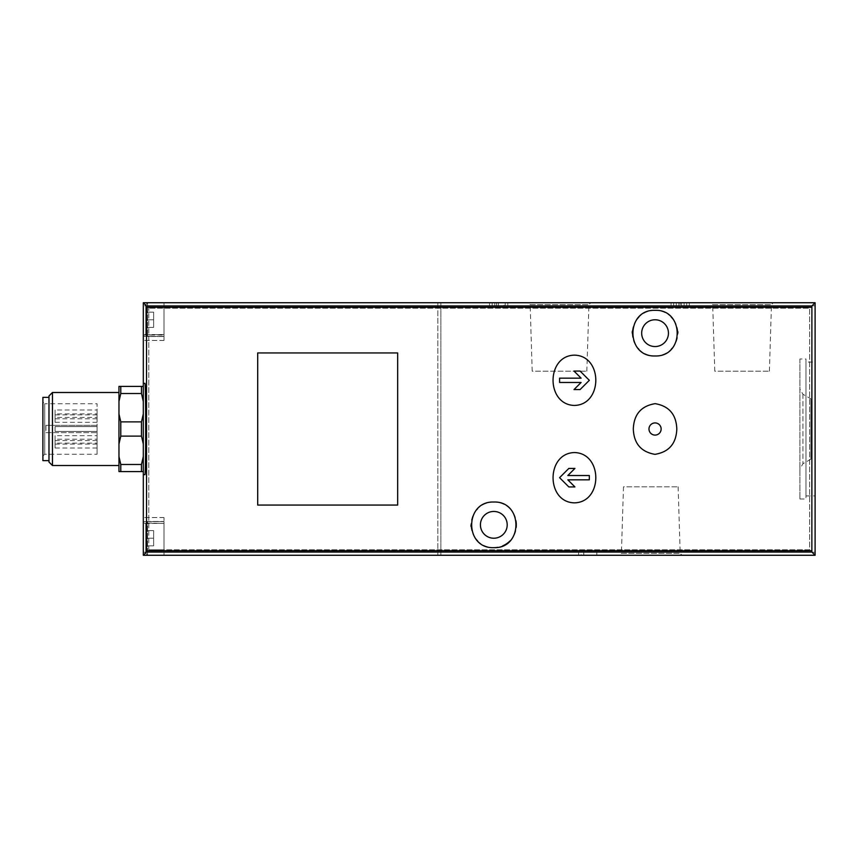 <?xml version="1.0" encoding="UTF-8"?>
<svg xmlns="http://www.w3.org/2000/svg" width="858" height="858" viewBox="0 0 858 858"><rect width="100%" height="100%" fill="white"/><g stroke="black" fill="none" stroke-linecap="round" stroke-linejoin="round"><path stroke-width="0.64" stroke-dasharray="4.29 3.22" d="M145.742 523.316L145.742 553.131L145.742 523.316L145.742 553.131L145.742 523.316L147.565 521.492L163.996 521.492L163.996 554.965L163.996 521.492L163.996 554.965L163.996 521.492L147.565 521.492L147.565 554.965L147.565 521.492L147.565 554.965L147.565 521.492L145.742 523.316M145.742 538.223L145.742 545.838L145.742 530.619L145.742 545.838L145.742 530.619L145.742 538.223L153.646 538.223L153.646 545.838L145.742 545.838L153.646 545.838L153.646 538.223L145.742 538.223L153.646 538.223L153.646 530.619L145.742 530.619L153.646 530.619L153.646 545.838L145.742 545.838L153.646 545.838L153.646 538.223L145.742 538.223M145.742 304.869L145.742 334.684L145.742 304.869L145.742 334.684L145.742 304.869L147.565 303.035L163.996 303.035L163.996 336.508L163.996 303.035L163.996 336.508L163.996 303.035L147.565 303.035L147.565 336.508L147.565 303.035L147.565 336.508L147.565 303.035L145.742 304.869M145.742 319.777L145.742 312.162L145.742 327.381L145.742 312.162L145.742 319.777L153.646 319.777L153.646 327.381L145.742 327.381L153.646 327.381L153.646 319.777L145.742 319.777L153.646 319.777L153.646 312.162L145.742 312.162L153.646 312.162L153.646 327.381L145.742 327.381L153.646 327.381L153.646 319.777L145.742 319.777M143.307 336.368L143.307 521.632L143.307 334.545L143.307 336.368L148.777 336.368L148.777 308.215L148.777 549.785L809.62 549.785L809.62 308.215L148.777 308.215L809.62 308.215L809.62 549.785L163.996 549.785L163.996 555.265L437.827 555.265L437.827 305.78L437.827 555.265L143.307 555.265L143.307 552.209L143.307 555.265L163.996 555.265L163.996 517.535L163.996 555.265L163.996 552.209L440.862 552.22L440.862 302.735L440.862 555.265L440.862 552.22L815.1 552.22L815.1 302.735L815.1 555.265L815.1 552.22L143.307 552.209L143.307 517.535L143.307 552.209L163.996 552.209L163.996 521.632L148.777 521.632L148.777 336.368L163.996 336.368L163.996 334.545L163.996 336.368L143.307 336.368M143.307 335.028L143.307 302.735L143.307 340.465L143.307 335.028L163.996 335.028L163.996 340.465L163.996 302.735L437.827 302.735L437.827 305.78L437.827 302.735L143.307 302.735L163.996 302.735L163.996 340.465L163.996 334.545L143.307 335.028M143.307 522.972L143.307 517.535L143.307 522.972L163.996 523.455L143.307 522.972M42.9 401.919L42.9 456.081L42.9 401.919L44.723 403.743L44.723 454.257L44.723 403.743L97.061 403.743L97.061 425.354L45.946 425.354L45.946 432.647L97.061 432.647L97.061 454.257L97.061 403.743M45.946 425.354L97.061 425.354L97.061 432.647L45.946 432.647L45.946 425.354M97.061 409.995L97.061 414.864L97.061 409.995L55.073 409.995L55.073 414.864L55.073 409.995M97.061 413.931L97.061 418.801L97.061 413.931L55.073 413.931L55.073 418.801L55.073 413.931M97.061 417.449L97.061 422.318L97.061 417.449L55.073 417.449L55.073 422.318L55.073 417.449M97.061 426.565L97.061 431.435L97.061 426.565L97.061 431.435L97.061 426.565L55.073 426.565L55.073 431.435L55.073 426.565L55.073 431.435L55.073 426.565L97.061 426.565M97.061 435.682L97.061 440.551L97.061 435.682L55.073 435.682L55.073 440.551L55.073 435.682M97.061 439.199L97.061 444.069L97.061 439.199L55.073 439.199L55.073 444.069L55.073 439.199M97.061 443.136L97.061 448.005L97.061 443.136L55.073 443.136L55.073 448.005L55.073 443.136M118.962 401.447L118.962 386.4L141.473 386.4L141.473 393.511L143.307 401.447L143.307 386.4L143.307 444.036L143.307 413.964L141.473 421.889L120.785 421.889L118.962 413.964L118.962 401.447L120.785 393.511L120.785 386.4M118.962 456.553L120.785 464.489L120.785 471.6L118.962 471.6L118.962 413.964M118.962 392.492L118.962 465.508L118.962 392.492M118.962 444.036L120.785 436.111L120.785 421.889M120.785 393.511L141.473 393.511M120.785 436.111L141.473 436.111L141.473 421.889M120.785 464.489L141.473 464.489L141.473 471.6L143.307 471.6L143.307 456.553L143.307 471.6M120.785 471.6L141.473 471.6M143.307 386.4L141.473 386.4M141.473 436.111L143.307 444.036L143.307 456.553L141.473 464.489M52.456 465.508L52.456 392.492M42.9 460.639L42.9 397.361M48.981 397.361L48.981 460.639L48.981 397.361M48.981 462.044L48.981 395.956M437.827 305.78L815.1 305.78L163.996 305.78L163.996 302.735L163.996 305.791L437.827 305.78M676.286 302.735L689.317 302.735L671.063 302.735L676.286 302.735L676.286 305.78L676.286 302.735M494.766 302.735L507.807 302.735L489.543 302.735L494.766 302.735L494.766 305.78L494.766 302.735M528.228 302.735L590.83 302.735L528.228 302.735L530.137 304.644L588.92 304.644L530.137 304.644L532.207 371.192L586.84 371.192L532.207 371.192M710.778 302.735L773.38 302.735L710.778 302.735L712.687 304.644L771.471 304.644L712.687 304.644L714.768 371.192L769.39 371.192L714.768 371.192M440.862 302.735L815.1 302.735L440.862 302.735M655.062 319.777A13.385 13.385 0 0 1 668.446 333.161A13.385 13.385 0 0 1 655.062 346.546A13.385 13.385 0 0 1 641.677 333.161A13.385 13.385 0 0 1 655.062 319.777M493.811 511.454A13.385 13.385 0 0 1 507.196 524.839A13.385 13.385 0 0 1 493.811 538.223A13.385 13.385 0 0 1 480.416 524.839A13.385 13.385 0 0 1 493.811 511.454M440.862 555.265L815.1 555.265L440.862 555.265M596.825 555.265L578.571 555.265L596.825 555.265L596.825 552.22L596.825 555.265M619.508 555.265L682.099 555.265L619.508 555.265L621.406 553.356L680.19 553.356L621.406 553.356L623.487 486.808L678.12 486.808L623.487 486.808M815.1 362.065L815.1 495.935L815.1 362.065L805.973 362.065L805.973 495.935L805.973 362.065M148.777 549.785L163.996 549.785L163.996 521.632L163.996 523.455L163.996 521.632L143.307 521.632L148.777 521.632L148.777 549.785M144.895 474.635L143.307 474.635L143.307 383.365L144.895 383.365M143.307 456.553L143.307 444.036M143.307 413.964L143.307 401.447M153.646 319.777L153.646 312.162L145.742 312.162L153.646 312.162L153.646 319.777M153.646 538.223L153.646 530.619L145.742 530.619L153.646 530.619L153.646 538.223M497.833 547.307A22.823 22.823 0 0 0 502.627 545.881M510.017 540.905A22.823 22.823 0 0 0 516.623 525.418M516.623 524.903A22.823 22.823 0 0 0 510.531 509.32M510.027 508.794A22.823 22.823 0 0 0 494.144 502.027M493.8 502.027A22.823 22.823 0 0 0 477.563 508.815M476.673 509.759A22.823 22.823 0 0 0 470.988 524.924M471.053 526.544A22.823 22.823 0 0 0 475.504 538.47M477.606 540.915A22.823 22.823 0 0 0 493.811 547.661M655.062 355.973L655.062 355.973A22.823 22.823 0 0 0 671.31 349.185M672.297 348.112A22.823 22.823 0 0 0 677.884 333.076M677.831 331.606A22.823 22.823 0 0 0 673.38 319.551M671.246 317.074A22.823 22.823 0 0 0 655.19 310.339M655.051 310.339A22.823 22.823 0 0 0 638.856 317.095M636.379 320.055A22.823 22.823 0 0 0 632.325 331.188M632.239 333.097A22.823 22.823 0 0 0 638.052 348.369M638.824 349.195A22.823 22.823 0 0 0 654.89 355.973M568.833 486.926L574.924 486.926M567.835 479.837L589.339 479.837M589.339 475.525L567.835 475.525L574.924 468.436L568.833 468.436M581.102 378.164L559.588 378.164M559.588 382.475L581.102 382.475L574.013 389.564L580.094 389.564M580.094 371.074L574.013 371.074M655.062 422.919A6.081 6.081 0 0 0 648.98 429A6.081 6.081 0 0 0 655.062 435.081A6.081 6.081 0 0 0 661.143 429M581.177 552.22L596.825 552.22L578.571 552.22L578.571 555.265L578.571 552.22L581.177 552.22L581.177 555.265M583.783 552.22L583.783 555.265L583.783 552.22M504.021 305.78L489.543 305.78L505.19 305.78L505.19 302.735L505.19 305.78L507.807 305.78L507.807 302.735L507.807 305.78L504.021 305.78L504.021 302.735M680.19 305.78L689.317 305.78L671.063 305.78L680.19 305.78L680.19 302.735M684.105 305.78L684.105 302.735L684.105 305.78M681.499 305.78L681.499 302.735L681.499 305.78M678.893 305.78L678.893 302.735L678.893 305.78M810.842 398.809L810.842 459.191L810.842 398.809L802.927 394.251L799.892 388.974L799.892 469.026L799.892 388.974M799.892 359.019L799.892 498.981L799.892 359.019L805.973 359.019L805.973 498.981L805.973 359.019M397.662 505.062L257.7 505.062L257.7 352.938L397.662 352.938L397.662 505.062M163.996 305.791L143.307 305.791L163.996 305.791M498.359 305.78L498.359 302.735M496.557 305.78L496.557 302.735M802.927 394.251L802.927 463.749L802.927 394.251M42.9 456.081L44.723 454.257L97.061 454.257M97.061 414.864L55.073 414.864M97.061 418.801L55.073 418.801M97.061 422.318L55.073 422.318M97.061 431.435L55.073 431.435L97.061 431.435M97.061 440.551L55.073 440.551M97.061 444.069L55.073 444.069M97.061 448.005L55.073 448.005M163.996 334.545L143.307 334.545L163.996 334.545M163.996 340.465L143.307 340.465L163.996 340.465M163.996 523.455L143.307 523.455L163.996 523.455M163.996 517.535L143.307 517.535L163.996 517.535M147.565 336.508L145.742 334.684L147.565 336.508L163.996 336.508L147.565 336.508M147.565 554.965L145.742 553.131L147.565 554.965L163.996 554.965L147.565 554.965M769.39 371.192L771.471 304.644L773.38 302.735M586.84 371.192L588.92 304.644L590.83 302.735M678.12 486.808L680.19 553.356L682.099 555.265M489.543 305.78L489.543 302.735M492.16 305.78L492.16 302.735M671.063 305.78L671.063 302.735M689.317 305.78L689.317 302.735M686.711 305.78L686.711 302.735M673.669 305.78L673.669 302.735M810.842 459.191L802.927 463.749L799.892 469.026M799.892 498.981L805.973 498.981M805.973 495.935L815.1 495.935"/><path stroke-width="1.29" d="M676.812 429C676.265 414.489 669.036 406.038 655.137 403.657C641.173 405.963 633.901 414.393 633.311 428.946C633.837 443.457 641.055 451.93 654.965 454.343C668.961 452.048 676.243 443.597 676.812 429M655.062 422.919A6.081 6.081 0 0 1 660.328 432.046A6.081 6.081 0 0 1 649.796 432.046A6.081 6.081 0 0 1 655.062 422.919A6.081 6.081 0 0 1 661.143 429M397.662 352.938L397.662 505.062L257.7 505.062L257.7 352.938L397.662 352.938M574.431 355.148C545.978 355.695 545.903 404.686 574.377 405.448C602.927 404.804 602.949 355.662 574.431 355.148M574.431 502.852C602.884 502.305 602.96 453.314 574.495 452.552C545.945 453.196 545.924 502.338 574.431 502.852M815.1 555.265L143.307 555.265L146.514 552.059L146.536 550.697L146.514 305.941L811.893 305.941L811.861 550.697L811.893 552.059L815.1 555.265L815.1 302.735L811.893 305.941M493.811 547.661C464.36 548.83 464.253 500.997 493.8 502.027C523.316 500.933 523.294 548.852 493.811 547.661A22.823 22.823 0 0 0 497.833 547.307M655.062 355.973C625.503 357.025 625.632 309.18 655.051 310.339C684.459 309.127 684.652 357.014 655.062 355.973A22.823 22.823 0 0 1 654.89 355.973M118.962 401.447L120.785 393.511L120.785 386.4L118.962 386.4L118.962 471.6L141.473 471.6L141.473 464.489L143.307 456.553M118.962 456.553L120.785 464.489L120.785 471.6M118.962 413.964L120.785 421.889L120.785 436.111L118.962 444.036M120.785 464.489L141.473 464.489M120.785 421.889L141.473 421.889L141.473 436.111L120.785 436.111M120.785 393.511L141.473 393.511L141.473 386.4L143.307 386.4M120.785 386.4L141.473 386.4M143.307 471.6L141.473 471.6M141.473 421.889L143.307 413.964M143.307 444.036L141.473 436.111M143.307 401.447L141.473 393.511M52.456 392.492L52.456 465.508L48.981 462.044L48.981 395.956L52.456 392.492L118.962 392.492M48.981 397.361L42.9 397.361L42.9 460.639L48.981 460.639M143.307 555.265L143.307 474.635L144.895 474.635C145.924 476.844 145.924 381.156 144.895 383.365L143.307 383.365L143.307 302.735L815.1 302.735M143.307 302.735L146.514 305.941M143.307 383.365L143.307 474.635M493.811 538.223A13.385 13.385 0 0 0 505.405 518.146A13.385 13.385 0 0 0 482.217 518.146A13.385 13.385 0 0 0 493.811 538.223M502.627 545.881A22.823 22.823 0 0 0 510.017 540.905M477.563 508.815A22.823 22.823 0 0 0 476.673 509.759M470.988 524.924A22.823 22.823 0 0 0 471.053 526.544M475.504 538.47A22.823 22.823 0 0 0 477.606 540.915M655.062 346.546A13.385 13.385 0 0 0 666.655 326.469A13.385 13.385 0 0 0 643.468 326.469A13.385 13.385 0 0 0 655.062 346.546M671.31 349.185A22.823 22.823 0 0 0 672.297 348.112M677.884 333.076A22.823 22.823 0 0 0 677.831 331.606M673.38 319.551A22.823 22.823 0 0 0 671.246 317.074M638.856 317.095A22.823 22.823 0 0 0 636.379 320.055M632.325 331.188A22.823 22.823 0 0 0 632.239 333.097M638.052 348.369A22.823 22.823 0 0 0 638.824 349.195M568.833 468.436L559.588 477.681L568.833 468.436L574.924 468.436L567.835 475.525L589.339 475.525L589.339 479.837L567.835 479.837L574.924 486.926L568.833 486.926L559.588 477.681L568.833 486.926M559.588 378.164L581.102 378.164L574.013 371.074L580.094 371.074L589.339 380.319L580.094 389.564L574.013 389.564L581.102 382.475L559.588 382.475L559.588 378.164L559.588 382.475M574.924 486.926L567.835 479.837M589.339 479.837L589.339 475.525M580.094 389.564L589.339 380.319L580.094 371.074M574.013 371.074L581.102 378.164M146.536 307.303L811.861 307.303M146.536 550.697L811.861 550.697M146.514 552.059L811.893 552.059M52.456 465.508L118.962 465.508"/></g></svg>
